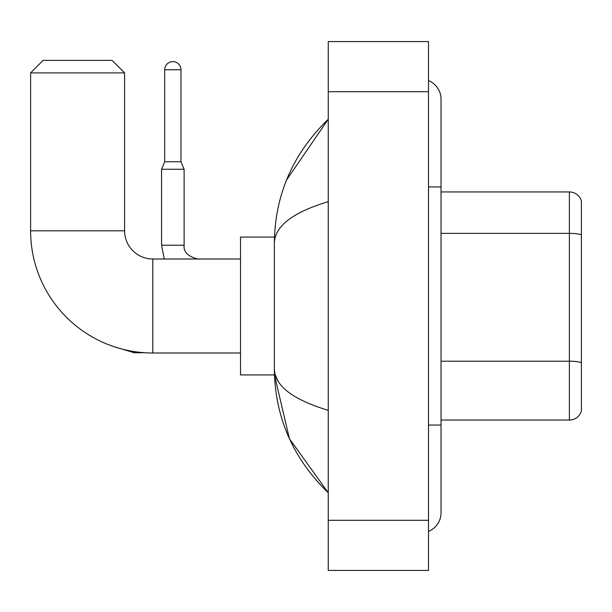 <?xml version="1.0" encoding="UTF-8"?>
<svg xmlns="http://www.w3.org/2000/svg" width="612" height="612" viewBox="0 0 612 612"><rect width="100%" height="100%" fill="white"/><g stroke="black" fill="none" stroke-linecap="round" stroke-linejoin="round"><path stroke-width="0.92" d="M581.4 200.981A12.531 12.531 0 0 0 569.367 191.954A12.531 12.531 0 0 1 581.4 200.981L581.4 411.019A12.531 12.531 0 0 1 569.367 420.046L441.038 420.046M581.4 234.947A12.531 2.173 180 0 0 569.367 233.379L569.367 191.954L441.038 191.954M428.507 425.057L441.038 425.057L441.038 99.213A20.051 20.051 0 0 0 428.507 80.623A20.051 20.051 0 0 1 441.038 99.213A20.051 20.051 0 0 0 428.507 80.623M428.507 531.377A20.051 20.051 0 0 0 441.038 512.787A20.051 20.051 0 0 1 428.507 531.377A20.051 20.051 0 0 0 441.038 512.787A20.051 20.051 0 0 1 428.507 531.377M328.246 201.662C292.796 212.349 274.834 226.157 274.352 243.086L274.352 368.914C274.757 385.782 292.72 399.59 328.246 410.338M328.246 570.438L428.507 570.438L428.507 41.562L328.246 41.562L328.246 570.438M274.352 243.086C274.895 194.891 292.857 153.62 328.246 119.264L286.561 179.997M274.467 237.073L240.516 237.073L240.516 374.927L274.467 374.927L289.407 438.674L328.246 492.737C292.857 458.38 274.895 417.109 274.352 368.914M278.116 381.2L275.247 374.927M240.516 352.994L152.793 352.994A122.193 122.193 0 0 1 30.6 230.808L30.6 72.897L43.131 60.366L112.057 60.366L124.596 72.897L30.6 72.897M152.793 352.994L152.793 259.006A28.198 28.198 0 0 1 124.596 230.808L124.596 72.897M180.991 161.752L164.697 161.752L164.697 69.76A8.147 8.147 0 0 1 172.844 61.621A8.147 8.147 0 0 1 180.991 69.76L180.991 161.752L184.12 169.272L161.56 169.272L161.56 245.221L184.097 245.221M581.4 362.778A12.531 2.173 180 0 0 569.367 361.21L569.367 233.379L441.038 233.379M569.367 420.046L569.367 361.21L441.038 361.21M428.507 186.943L441.038 186.943M328.246 520.307L428.507 520.307M328.246 91.693L428.507 91.693M30.6 230.808L124.596 230.808M114.268 346.767L134.242 352.749L114.268 346.767L134.242 352.749L114.268 346.767L134.242 352.749L114.268 346.767L134.242 352.749L134.242 351.579M164.697 69.76L180.991 69.76M441.038 425.057L441.038 512.787M328.246 119.264L323.886 123.479M328.246 492.737L323.886 488.521M240.516 259.006L152.793 259.006M144.968 352.749L134.242 352.749M161.56 245.221L164.276 259.006L161.56 245.221M184.12 245.221C183.363 251.907 187.96 256.497 197.905 259.006C187.96 256.497 183.363 251.907 184.12 245.221C183.363 251.907 187.96 256.497 197.905 259.006C187.96 256.497 183.363 251.907 184.12 245.221C183.363 251.907 187.96 256.497 197.905 259.006C187.96 256.497 183.363 251.907 184.12 245.221C183.363 251.907 187.96 256.497 197.905 259.006C187.96 256.497 183.363 251.907 184.12 245.221L184.12 169.272M164.697 161.752L161.56 169.272"/></g></svg>
